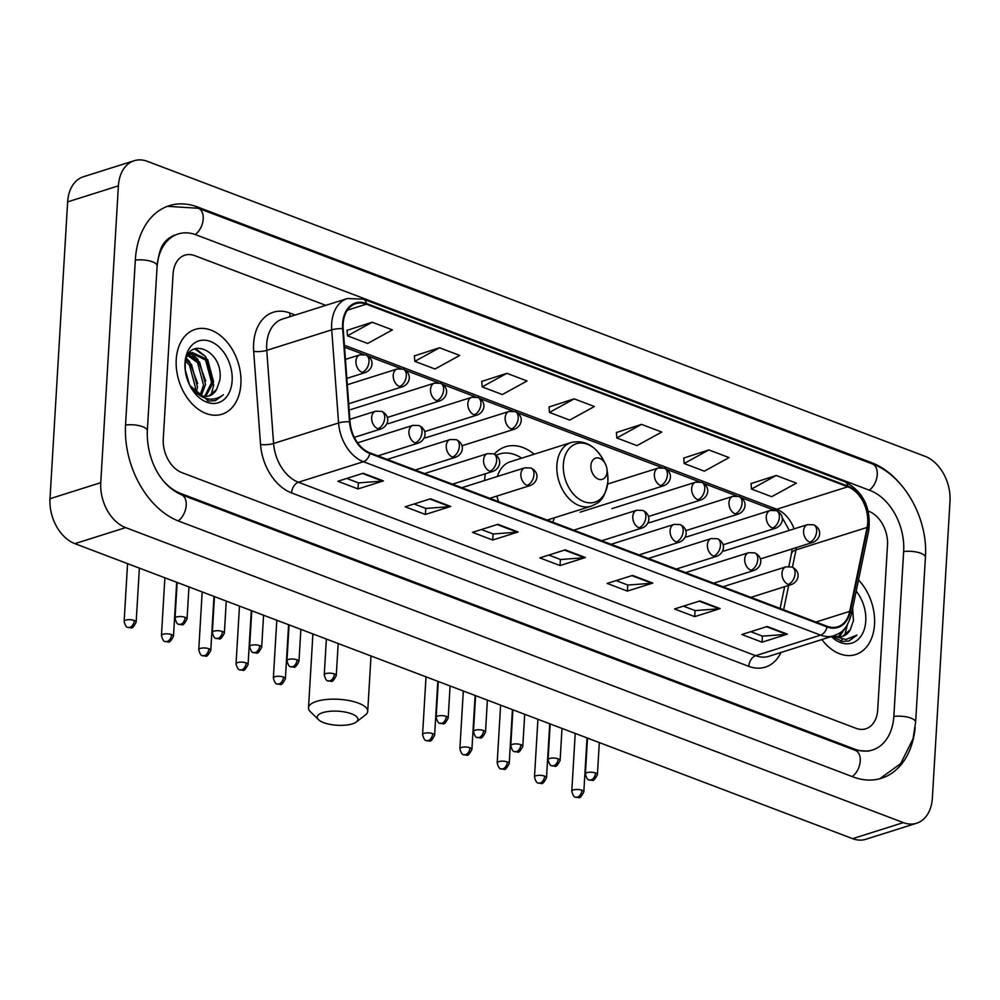 <?xml version="1.0" encoding="UTF-8"?>
<svg xmlns="http://www.w3.org/2000/svg" width="1000" height="1000" viewBox="0 0 1000 1000"><rect width="100%" height="100%" fill="white"/><g stroke="black" fill="none" stroke-linecap="round" stroke-linejoin="round"><path stroke-width="1.5" d="M485.35 473.775A49.112 34.175 72.5 0 0 484.613 480.05A49.112 34.175 72.5 0 0 484.588 480.513M552.837 522.225A49.112 34.175 72.5 0 0 554.275 517.837M534.175 454.212A49.112 34.175 72.5 0 0 505.513 446.75A49.112 34.175 72.5 0 0 494.275 454.125M176.238 359.55A44.475 30.95 72.5 0 0 221.962 414.225A44.475 30.95 72.5 0 0 240.888 384.075A44.475 30.95 72.5 0 0 195.162 329.4A44.475 30.95 72.5 0 0 176.238 359.55A44.475 30.95 72.5 0 0 221.962 414.225A44.475 30.95 72.5 0 0 240.888 384.075A44.475 30.95 72.5 0 0 195.162 329.4A44.475 30.95 72.5 0 0 176.238 359.55M821.862 639.55A44.475 30.95 72.5 0 0 855.6 654.562A44.475 30.95 72.5 0 0 874.525 624.412A44.475 30.95 72.5 0 0 858.5 579.987A44.475 30.95 72.5 0 1 874.525 624.412A44.475 30.95 72.5 0 1 855.6 654.562A44.475 30.95 72.5 0 1 821.862 639.55M343.15 323.775A29.65 20.638 -107.5 0 1 355.763 303.675A29.65 20.638 -107.5 0 1 366.35 304.175L847.8 486.788A29.65 20.638 -107.5 0 1 867.087 527.438L849.712 611.362A29.65 20.638 -107.5 0 1 837.712 626.775A29.65 20.638 -107.5 0 1 827.138 626.275L369.9 452.837A29.65 20.638 -107.5 0 1 350.037 421.838L343.188 328.725A29.65 20.638 -107.5 0 1 343.15 323.775M342.612 323.562A30.4 21.15 72.5 0 0 342.65 328.638L349.5 421.763A30.4 21.15 72.5 0 0 369.862 453.537L827.087 626.962A30.4 21.15 72.5 0 0 850.238 611.688L867.613 527.762A30.4 21.15 72.5 0 0 847.837 486.1L366.388 303.475A30.4 21.15 72.5 0 0 342.612 323.562M776.2 475.475L751.488 489.05L771.688 496.712L796.4 483.137L776.2 475.475L751.087 483.587M708.863 449.925L684.15 463.512L704.35 471.175L729.062 457.587L708.863 449.925L683.75 458.05M641.525 424.387L616.812 437.962L637.013 445.625L661.737 432.05L641.525 424.387L616.413 432.512M372.188 322.225L347.463 335.8L367.663 343.462L392.388 329.888L372.188 322.225L347.075 330.35M439.525 347.762L414.8 361.35L435 369.012L459.725 355.425L439.525 347.762L414.4 355.887M506.863 373.312L482.137 386.887L502.337 394.55L527.062 380.975L506.863 373.312L481.737 381.425M574.2 398.85L549.475 412.425L569.675 420.087L594.4 406.512L574.2 398.85L549.075 406.975M887.5 545.025A27.8 19.35 72.5 0 0 868.85 511.325L868.25 511.1L868.85 511.325A27.8 19.35 72.5 0 1 887.5 545.025L877.7 709.925L887.5 545.025M325.825 305.35L194.812 255.662A27.8 19.35 72.5 0 0 184.887 255.188A27.8 19.35 72.5 0 0 173.062 274.037L163.263 438.938A27.8 19.35 72.5 0 0 181.912 472.638L855.95 728.3A27.8 19.35 72.5 0 0 865.875 728.775A27.8 19.35 72.5 0 0 877.7 709.925A27.8 19.35 72.5 0 1 865.875 728.775A27.8 19.35 72.5 0 1 855.95 728.3L181.912 472.638A27.8 19.35 72.5 0 1 163.263 438.938L173.062 274.037A27.8 19.35 72.5 0 1 184.887 255.188A27.8 19.35 72.5 0 1 194.812 255.662L325.825 305.35M720.1 608.612L694.712 616.625L674.513 608.962L699.9 600.95L720.1 608.612A7.412 4.662 -69.2 0 1 719.225 608.787L699.163 601.175M787.438 634.15L762.05 642.175L741.85 634.513L767.225 626.487L787.438 634.15A7.412 4.662 -69.2 0 1 786.562 634.325L766.5 626.712M518.088 531.987L492.7 540.013L472.5 532.35L497.887 524.325L518.088 531.987A7.412 4.662 -69.2 0 1 517.212 532.163L497.163 524.55M450.75 506.45L425.375 514.462L405.163 506.8L430.55 498.787L450.75 506.45A7.412 4.662 -69.2 0 1 449.875 506.625L429.825 499.012M383.413 480.9L358.038 488.925L337.837 481.262L363.212 473.237L383.413 480.9A7.412 4.662 -69.2 0 1 382.537 481.075L362.488 473.475M652.763 583.075L627.375 591.087L607.175 583.425L632.562 575.413L652.763 583.075A7.412 4.662 -69.2 0 1 651.888 583.237L631.838 575.638M585.425 557.525L560.037 565.55L539.837 557.888L565.225 549.862L585.425 557.525A7.412 4.662 -69.2 0 1 584.55 557.7L564.5 550.1M560.037 565.55L560.4 559.475M548.775 555.062L560.525 559.525L584.55 557.7M627.375 591.087L627.737 585.013M616.1 580.6L627.863 585.062L651.888 583.237M358.038 488.925L358.387 482.85M346.763 478.438L358.512 482.9L382.537 481.075M425.375 514.462L425.725 508.4M414.1 503.988L425.85 508.438L449.875 506.625M492.7 540.013L493.062 533.938M481.438 529.525L493.188 533.987L517.212 532.163M762.05 642.175L762.412 636.1M750.775 631.688L762.537 636.15L786.562 634.325M694.712 616.625L695.075 610.562M683.438 606.15L695.2 610.6L719.225 608.787M549.475 412.425L549.062 406.788M482.137 386.887L481.725 381.25M414.8 361.35L414.387 355.712M347.463 335.8L347.062 330.163M616.812 437.962L616.4 432.325M684.15 463.512L683.737 457.875M751.488 489.05L751.075 483.413M164.125 481.725A50.038 34.825 72.5 0 0 180.675 493.462L854.712 749.137A50.038 34.825 72.5 0 0 872.575 749.975A50.038 34.825 72.5 0 0 893.863 716.062L903.662 551.15A50.038 34.825 72.5 0 0 870.088 490.487L196.05 234.825A50.038 34.825 72.5 0 0 178.188 233.975A50.038 34.825 72.5 0 0 157.262 264.062M950 501.287A37.062 25.8 72.5 0 0 925.125 456.35L147.4 161.35A37.062 25.8 72.5 0 0 134.162 160.725A37.062 25.8 72.5 0 0 118.4 185.85L100.763 482.675A37.062 25.8 72.5 0 0 125.638 527.612L903.363 822.613A37.062 25.8 72.5 0 0 916.6 823.238A37.062 25.8 72.5 0 0 932.362 798.112L950 501.287M134.162 160.725L83.4 176.762A37.062 25.8 72.5 0 0 67.638 201.887L50 498.713A37.062 25.8 72.5 0 0 74.875 543.65L852.6 838.65A37.062 25.8 72.5 0 0 865.837 839.275L916.6 823.238M899.912 483.488A79.688 55.462 72.5 0 0 871.737 462.725L197.7 207.05A79.688 55.462 72.5 0 0 169.25 205.7A79.688 55.462 72.5 0 0 135.35 259.725L125.562 424.637A79.688 55.462 72.5 0 0 179.025 521.237L853.062 776.9A79.688 55.462 72.5 0 0 881.513 778.25A79.688 55.462 72.5 0 0 915.15 727.613M186.175 359.5L191.537 364.6L197.5 387.013L196.163 392.775M185.738 361.287L189.525 365.238L195.475 387.65L194.737 391.562M188.713 354.8L199.6 362.062L205.55 384.462L201.275 395.637M187.887 355.65L197.587 362.7L203.538 385.1L200.075 395.163M187.362 356.3L192.463 352.6L207.65 359.513L213.612 381.925L205.763 396.438M191.475 352.975L205.637 360.15L211.6 382.55L204.688 396.388M189.85 385.5L208.688 401.1L215.475 400.6L223.363 394.775C213.762 401.85 203.812 400.363 193.512 390.337A23.163 16.125 72.5 0 0 209.2 395.9A23.163 16.125 72.5 0 0 216.625 389.375L208.825 396.012M193.512 390.337L191.163 387.762M185.238 369.762L189.6 385M188.588 354.05L192.463 352.6M216.625 389.375L219.838 380.238C224.288 349.237 185.487 334.725 185.2 365.325L185.275 370.312M185 362.875A32.438 22.575 72.5 0 0 185.3 370.763A32.438 22.575 72.5 0 0 190.125 386.037A32.438 22.575 72.5 0 0 215.538 403.35A32.438 22.575 72.5 0 0 232.138 380.75A32.438 22.575 72.5 0 0 210.375 341.438A32.438 22.575 72.5 0 0 185 362.875M223.363 394.775L215.175 400.688M194.525 348.825L202.887 354.812M189.425 352.875L190.15 353.338M190.425 353.512L194.825 357.35M195.438 348.475L205.738 356.65L213.713 385.112L211.062 394.988M208.663 399.025L207.213 400.763M189.938 352.262L191.163 353.013M191.25 353.075L197.688 359.2L205.738 381M186.537 358.338L189.625 361.75L197.675 383.537M185.263 370.15L189.513 384.825M323.65 722.65A20.387 7.05 -176.6 0 0 356.362 721.95A20.387 7.05 -176.6 0 0 351.562 713.825A20.387 7.05 -176.6 0 0 326.35 711.762A20.387 7.05 -176.6 0 0 318.538 719.7A20.387 7.05 -176.6 0 0 323.65 722.65M318.538 719.7L310.375 711.7A29.65 10.263 3.4 0 1 308.512 707.8A29.65 10.263 3.4 0 1 326.662 699.475A29.65 10.263 3.4 0 1 358.425 703.138A29.65 10.263 3.4 0 1 367.725 711.312A29.65 10.263 3.4 0 1 365.412 714.963L356.362 721.95M607.062 471.788A11.125 7.738 72.5 0 0 606.962 469.075A11.125 7.738 72.5 0 0 605.312 463.85A11.125 7.738 72.5 0 0 596.6 457.912A11.125 7.738 72.5 0 0 590.913 465.65A11.125 7.738 72.5 0 0 598.375 479.137A11.125 7.738 72.5 0 0 607.062 471.788M547.175 520.075L591.188 506.175A33.363 23.212 72.5 0 1 556.888 465.175A33.363 23.212 72.5 0 1 571.075 442.55L510.25 461.775A33.363 23.212 72.5 0 0 497.413 476.463M521.7 458.162A44.013 30.638 72.5 0 0 499.425 454.012A44.013 30.638 72.5 0 0 496.188 455.337M499.425 454.012L496.887 454.825A44.013 30.638 72.5 0 0 495.938 455.15M496.975 496.037A33.363 23.212 72.5 0 0 498.512 501.625M835.5 635.175L834.912 635.975M846.513 626.15L839.4 636.775M843.413 629.9L838.325 636.725M834.125 635.675A23.163 16.125 72.5 0 0 842.837 636.25A23.163 16.125 72.5 0 0 850.263 629.712L842.463 636.35M831.95 636.362L842.325 641.438L849.112 640.938L857 635.112L845.837 639.538L833.325 635.938M850.263 629.712L853.475 620.575L852.65 608.275M831.287 636.575A32.438 22.575 72.5 0 0 865.763 621.087A32.438 22.575 72.5 0 0 856.2 591.112M857 635.112L848.812 641.038M847.4 624.775L844.7 635.325M842.3 639.362L840.85 641.1M867.087 527.438L796.012 549.888A29.65 20.638 72.5 0 0 796.4 547.575M792.438 567.2L796.012 549.888A16.675 7.5 -168.3 0 0 791.462 553.75L792.1 548.8M366.35 304.175L347.388 310.163M780.987 652.475A46.337 32.25 -107.5 0 1 748.787 666.35L291.562 492.925A9.262 5.838 -69.2 0 1 298.412 482.238L363.4 461.712A37.062 25.8 -107.5 0 1 338.575 422.962L331.725 329.837A37.062 25.8 -107.5 0 1 331.675 323.65A37.062 25.8 -107.5 0 1 347.438 298.525L282.462 319.062A37.062 25.8 72.5 0 0 266.7 344.188A37.062 25.8 72.5 0 0 266.75 350.375L273.6 443.488A37.062 25.8 72.5 0 0 298.412 482.238L755.65 655.675A37.062 25.8 72.5 0 0 768.888 656.3L833.863 635.763A37.062 25.8 -107.5 0 1 820.625 635.138L363.4 461.712A9.262 5.838 -69.2 0 0 369.862 453.537M342.65 328.638A9.262 2.15 -4.2 0 0 331.725 329.837L266.75 350.375A9.262 2.15 175.8 0 1 253.675 351.362A46.337 32.25 -107.5 0 1 289.862 313.012L295.2 315.038M827.087 626.962A9.262 5.838 110.8 0 1 820.625 635.138L755.65 655.675A9.262 5.838 -69.2 0 0 748.787 666.35M850.238 611.688A9.262 4.175 11.7 0 1 851.388 614.362L868.763 530.438C871.237 507.762 863.275 491.538 844.9 481.788L363.438 299.163A9.262 5.838 110.8 0 1 366.388 303.475M291.562 492.925A46.337 32.25 -107.5 0 1 260.538 444.487A9.262 2.15 175.8 0 0 273.6 443.488L338.575 422.962A9.262 2.15 -4.2 0 1 349.5 421.763M867.613 527.762A9.262 4.175 11.7 0 1 868.763 530.438M847.837 486.1A9.262 5.838 -69.2 0 0 844.9 481.788M260.538 444.487L253.675 351.362M289.862 313.012A9.262 5.838 -69.2 0 0 290.275 316.588M849.712 611.362L815.962 622.038M783.625 609.763L788.662 585.438M794.1 528.875A29.65 20.638 72.5 0 0 776.737 509.25L344.412 345.262M847.8 486.788L776.737 509.25A16.675 10.5 -69.2 0 1 771.75 509.225L740.975 497.55M167.45 206.325L198.325 208.275L872.362 463.95A14.825 9.325 110.8 0 1 877.25 474.6A14.825 9.325 110.8 0 1 869.25 490.175M872.362 463.95C904.4 475.425 928.238 518.938 925.425 557.325A14.825 5.125 -176.6 0 0 920.775 553.237A14.825 5.125 -176.6 0 0 903.637 551.55M925.425 557.325L915.625 722.225A14.825 5.125 -176.6 0 0 910.987 718.138A14.825 5.125 -176.6 0 0 893.838 716.45M852.225 776.587A14.825 9.325 -69.2 0 0 860.238 761.012A14.825 9.325 -69.2 0 0 855.337 750.362L181.312 494.688C157.9 484.363 146.375 455.525 147.325 430.8L157.125 265.9C159.362 249.95 161.488 241.075 174.375 235.188M178.2 520.913A14.825 9.325 -69.2 0 0 186.2 505.35A14.825 9.325 -69.2 0 0 181.312 494.688M125.538 425.025A14.825 5.125 3.4 0 1 142.675 426.712A14.825 5.125 3.4 0 1 147.325 430.8M135.325 260.125A14.825 5.125 3.4 0 1 152.475 261.812A14.825 5.125 3.4 0 1 157.125 265.9M198.325 208.275A14.825 9.325 110.8 0 1 203.212 218.938A14.825 9.325 110.8 0 1 195.2 234.513M852.6 838.65L903.363 822.613M74.875 543.65L125.638 527.612M50 498.713L100.763 482.675M67.638 201.887L118.4 185.85M870.312 463.175L871.737 462.725M196.213 207.525L197.7 207.05M853.288 749.587L854.712 749.137M179.375 493.875L180.675 493.462M605.312 463.85L603.05 459.513A30.65 21.325 72.5 0 0 579.025 443.15A30.65 21.325 72.5 0 0 563.35 464.5A30.65 21.325 72.5 0 0 583.913 501.65A30.65 21.325 72.5 0 0 607.888 481.388A30.65 21.325 72.5 0 0 607.6 473.925L607.888 481.55C604.425 502.137 597.737 502.863 591.188 506.175M345.45 359.387L359.875 354.837A9.262 6.45 72.5 0 0 355.925 361.112A9.262 6.45 72.5 0 0 362.15 372.35A9.262 5.838 -69.2 0 0 369.012 361.662A9.262 5.838 110.8 0 0 365.95 355.012C375.1 359.312 373.05 369.438 365.45 372.512A9.262 6.45 72.5 0 1 362.15 372.35M134.275 620.475A6.025 2.087 -176.6 0 0 127.825 619.725A6.025 2.087 -176.6 0 0 124.138 621.413C125.262 625.612 126.55 627.6 128.025 627.4A6.025 3.787 110.8 0 0 129.825 627.413A6.025 3.787 -69.2 0 0 134.275 620.475A6.025 2.087 -176.6 0 1 136.163 622.125L139.375 568.125M347.312 384.738L397.175 368.988A9.262 6.45 72.5 0 0 393.237 375.262A9.262 6.45 72.5 0 0 399.45 386.5A9.262 5.838 -69.2 0 0 406.312 375.812A9.262 5.838 110.8 0 0 403.25 369.162C412.4 373.462 410.35 383.587 402.762 386.662A9.262 6.45 72.5 0 1 399.45 386.5M171.588 634.625A6.025 2.087 -176.6 0 0 165.138 633.875A6.025 2.087 -176.6 0 0 161.45 635.562C162.562 639.763 163.85 641.75 165.325 641.55A6.025 3.787 110.8 0 0 167.125 641.562A6.025 3.787 -69.2 0 0 171.588 634.625A6.025 2.087 -176.6 0 1 173.475 636.275L176.688 582.263M350.725 409.6L434.475 383.137A9.262 6.45 72.5 0 0 430.538 389.412A9.262 6.45 72.5 0 0 436.75 400.65A9.262 5.838 -69.2 0 0 443.612 389.963A9.262 5.838 110.8 0 0 440.562 383.312C449.712 387.612 447.65 397.738 440.062 400.812A9.262 6.45 72.5 0 1 436.75 400.65M208.888 648.775A6.025 2.087 -176.6 0 0 202.438 648.025A6.025 2.087 -176.6 0 0 198.75 649.712C199.862 653.913 201.163 655.9 202.625 655.7A6.025 3.787 110.8 0 0 204.425 655.713A6.025 3.787 -69.2 0 0 208.888 648.775A6.025 2.087 -176.6 0 1 210.775 650.425L213.988 596.413M388.025 423.75L471.788 397.287A9.262 6.45 72.5 0 0 467.837 403.562A9.262 6.45 72.5 0 0 474.062 414.8A9.262 5.838 -69.2 0 0 480.925 404.113A9.262 5.838 110.8 0 0 477.863 397.463C487.013 401.763 484.963 411.887 477.362 414.963A9.262 6.45 72.5 0 1 474.062 414.8M246.188 662.925A6.025 2.087 -176.6 0 0 239.737 662.175A6.025 2.087 -176.6 0 0 236.05 663.863C237.175 668.05 238.463 670.05 239.938 669.85A6.025 3.787 110.8 0 0 241.737 669.862A6.025 3.787 -69.2 0 0 246.188 662.925A6.025 2.087 -176.6 0 1 248.075 664.575L251.287 610.562M425.325 437.9L509.087 411.438A9.262 6.45 72.5 0 0 505.15 417.713A9.262 6.45 72.5 0 0 511.362 428.95A9.262 5.838 -69.2 0 0 518.225 418.263A9.262 5.838 110.8 0 0 515.163 411.613C524.312 415.913 522.263 426.037 514.675 429.113A9.262 6.45 72.5 0 1 511.362 428.95M283.5 677.062A6.025 2.087 -176.6 0 0 277.05 676.325A6.025 2.087 -176.6 0 0 273.363 678.012C274.475 682.2 275.775 684.2 277.238 684A6.025 3.787 110.8 0 0 279.037 684.013A6.025 3.787 -69.2 0 0 283.5 677.062A6.025 2.087 -176.6 0 1 285.387 678.725L288.6 624.712M607.663 484.038L658.3 468.038A9.262 6.45 72.5 0 0 654.362 474.312A9.262 6.45 72.5 0 0 660.575 485.55A9.262 5.838 -69.2 0 0 667.438 474.862A9.262 5.838 110.8 0 0 664.388 468.2C673.538 472.512 671.475 482.638 663.888 485.7A9.262 6.45 72.5 0 1 660.575 485.55M432.713 733.662A6.025 2.087 -176.6 0 0 426.262 732.925A6.025 2.087 -176.6 0 0 422.575 734.613C423.7 738.8 424.988 740.8 426.45 740.6A6.025 3.787 110.8 0 0 428.25 740.612A6.025 3.787 -69.2 0 0 432.713 733.662A6.025 2.087 -176.6 0 1 434.6 735.325L437.812 681.312M611.85 508.65L695.612 482.188A9.262 6.45 72.5 0 0 691.663 488.462A9.262 6.45 72.5 0 0 697.887 499.7A9.262 5.838 -69.2 0 0 704.75 489.012A9.262 5.838 110.8 0 0 701.688 482.35C710.837 486.662 708.787 496.788 701.188 499.85A9.262 6.45 72.5 0 1 697.887 499.7M470.012 747.812A6.025 2.087 -176.6 0 0 463.562 747.075A6.025 2.087 -176.6 0 0 459.875 748.763C461 752.95 462.287 754.95 463.762 754.75A6.025 3.787 110.8 0 0 465.562 754.762A6.025 3.787 -69.2 0 0 470.012 747.812A6.025 2.087 -176.6 0 1 471.912 749.475L475.112 695.462M649.15 522.8L732.913 496.337A9.262 6.45 72.5 0 0 728.975 502.612A9.262 6.45 72.5 0 0 735.188 513.85A9.262 5.838 -69.2 0 0 742.05 503.162A9.262 5.838 110.8 0 0 738.988 496.5C748.15 500.812 746.087 510.938 738.5 514A9.262 6.45 72.5 0 1 735.188 513.85M507.325 761.963A6.025 2.087 -176.6 0 0 500.875 761.225A6.025 2.087 -176.6 0 0 497.188 762.913C498.3 767.1 499.6 769.1 501.062 768.9A6.025 3.787 110.8 0 0 502.863 768.913A6.025 3.787 -69.2 0 0 507.325 761.963A6.025 2.087 -176.6 0 1 509.212 763.625L512.425 709.613M686.462 536.95L770.212 510.487A9.262 6.45 72.5 0 0 766.275 516.763A9.262 6.45 72.5 0 0 772.487 528A9.262 5.838 -69.2 0 0 779.35 517.312A9.262 5.838 110.8 0 0 776.3 510.65C785.45 514.963 783.388 525.087 775.8 528.15A9.262 6.45 72.5 0 1 772.487 528M544.625 776.112A6.025 2.087 -176.6 0 0 538.175 775.375A6.025 2.087 -176.6 0 0 534.487 777.062C535.612 781.25 536.9 783.25 538.362 783.05A6.025 3.787 110.8 0 0 540.163 783.062A6.025 3.787 -69.2 0 0 544.625 776.112A6.025 2.087 -176.6 0 1 546.512 777.775L549.725 723.763M723.763 551.1L807.525 524.637A9.262 6.45 72.5 0 0 803.575 530.913A9.262 6.45 72.5 0 0 809.8 542.15A9.262 5.838 -69.2 0 0 816.663 531.462A9.262 5.838 110.8 0 0 813.6 524.8C822.75 529.113 820.7 539.237 813.1 542.3A9.262 6.45 72.5 0 1 809.8 542.15M581.925 790.263A6.025 2.087 -176.6 0 0 575.475 789.525A6.025 2.087 -176.6 0 0 571.788 791.213C572.913 795.4 574.2 797.4 575.675 797.2A6.025 3.787 110.8 0 0 577.475 797.212A6.025 3.787 -69.2 0 0 581.925 790.263A6.025 2.087 -176.6 0 1 583.825 791.925L587.025 737.913M185.162 617.362A6.025 2.087 -176.6 0 0 178.713 616.613A6.025 2.087 -176.6 0 0 175.025 618.3C176.15 622.5 177.438 624.487 178.9 624.3A6.025 3.787 110.8 0 0 180.712 624.3A6.025 3.787 -69.2 0 0 185.162 617.362A6.025 2.087 -176.6 0 1 187.05 619.025L188.962 586.925M349.862 419.338L375.588 411.213A9.262 6.45 72.5 0 0 371.65 417.488A9.262 6.45 72.5 0 0 377.875 428.725A9.262 5.838 -69.2 0 0 384.725 418.038A9.262 5.838 110.8 0 0 381.675 411.375C390.825 415.688 388.775 425.812 381.175 428.875A9.262 6.45 72.5 0 1 377.875 428.725M222.475 631.512A6.025 2.087 -176.6 0 0 216.025 630.763A6.025 2.087 -176.6 0 0 212.338 632.45C213.45 636.65 214.737 638.638 216.213 638.438A6.025 3.787 110.8 0 0 218.012 638.45A6.025 3.787 -69.2 0 0 222.475 631.512A6.025 2.087 -176.6 0 1 224.363 633.175L226.262 601.075M357.612 442.825L412.9 425.363A9.262 6.45 72.5 0 0 408.95 431.637A9.262 6.45 72.5 0 0 415.175 442.875A9.262 5.838 -69.2 0 0 422.038 432.188A9.262 5.838 110.8 0 0 418.975 425.525C428.125 429.837 426.075 439.963 418.488 443.025A9.262 6.45 72.5 0 1 415.175 442.875M259.775 645.662A6.025 2.087 -176.6 0 0 253.325 644.912A6.025 2.087 -176.6 0 0 249.638 646.6C250.75 650.8 252.05 652.788 253.512 652.588A6.025 3.787 110.8 0 0 255.312 652.6A6.025 3.787 -69.2 0 0 259.775 645.662A6.025 2.087 -176.6 0 1 261.663 647.325L263.575 615.225M387.225 459.412L450.2 439.513A9.262 6.45 72.5 0 0 446.262 445.788A9.262 6.45 72.5 0 0 452.475 457.025A9.262 5.838 -69.2 0 0 459.338 446.337A9.262 5.838 110.8 0 0 456.275 439.675C465.438 443.988 463.375 454.113 455.788 457.175A9.262 6.45 72.5 0 1 452.475 457.025M297.075 659.812A6.025 2.087 -176.6 0 0 290.625 659.062A6.025 2.087 -176.6 0 0 286.938 660.75C288.062 664.95 289.35 666.938 290.825 666.737A6.025 3.787 110.8 0 0 292.625 666.75A6.025 3.787 -69.2 0 0 297.075 659.812A6.025 2.087 -176.6 0 1 298.962 661.462L300.875 629.375M424.525 473.562L487.5 453.663A9.262 6.45 72.5 0 0 483.562 459.938A9.262 6.45 72.5 0 0 489.787 471.175A9.262 5.838 -69.2 0 0 496.637 460.487A9.262 5.838 110.8 0 0 493.587 453.825C502.738 458.137 500.688 468.263 493.088 471.325A9.262 6.45 72.5 0 1 489.787 471.175M334.387 673.962A6.025 2.087 -176.6 0 0 327.938 673.213A6.025 2.087 -176.6 0 0 324.25 674.9C325.363 679.1 326.65 681.087 328.125 680.888A6.025 3.787 110.8 0 0 329.925 680.9A6.025 3.787 -69.2 0 0 334.387 673.962A6.025 2.087 -176.6 0 1 336.275 675.612L338.175 643.525M461.825 487.713L524.812 467.812A9.262 6.45 72.5 0 0 520.875 474.087A9.262 6.45 72.5 0 0 527.087 485.325A9.262 5.838 -69.2 0 0 533.95 474.637A9.262 5.838 110.8 0 0 530.887 467.975C540.037 472.287 537.987 482.413 530.4 485.475A9.262 6.45 72.5 0 1 527.087 485.325M446.3 716.413A6.025 2.087 -176.6 0 0 439.85 715.662A6.025 2.087 -176.6 0 0 436.163 717.35C437.275 721.55 438.562 723.538 440.037 723.337A6.025 3.787 110.8 0 0 441.838 723.35A6.025 3.787 -69.2 0 0 446.3 716.413A6.025 2.087 -176.6 0 1 448.188 718.062L450.087 685.975M573.737 530.163L636.725 510.25A9.262 6.45 72.5 0 0 632.788 516.538A9.262 6.45 72.5 0 0 639 527.775A9.262 5.838 -69.2 0 0 645.863 517.087A9.262 5.838 110.8 0 0 642.8 510.425C651.95 514.738 649.9 524.862 642.312 527.925A9.262 6.45 72.5 0 1 639 527.775M483.6 730.562A6.025 2.087 -176.6 0 0 477.15 729.812A6.025 2.087 -176.6 0 0 473.462 731.5C474.575 735.688 475.875 737.688 477.337 737.487A6.025 3.787 110.8 0 0 479.137 737.5A6.025 3.787 -69.2 0 0 483.6 730.562A6.025 2.087 -176.6 0 1 485.487 732.212L487.4 700.125M611.05 544.312L674.025 524.4A9.262 6.45 72.5 0 0 670.088 530.688A9.262 6.45 72.5 0 0 676.3 541.925A9.262 5.838 -69.2 0 0 683.162 531.237A9.262 5.838 110.8 0 0 680.1 524.575C689.262 528.888 687.2 539.012 679.613 542.075A9.262 6.45 72.5 0 1 676.3 541.925M520.9 744.7A6.025 2.087 -176.6 0 0 514.45 743.962A6.025 2.087 -176.6 0 0 510.763 745.65C511.887 749.837 513.175 751.838 514.65 751.637A6.025 3.787 110.8 0 0 516.45 751.65A6.025 3.787 -69.2 0 0 520.9 744.7A6.025 2.087 -176.6 0 1 522.788 746.363L524.7 714.275M648.35 558.462L711.338 538.55A9.262 6.45 72.5 0 0 707.387 544.837A9.262 6.45 72.5 0 0 713.612 556.075A9.262 5.838 -69.2 0 0 720.475 545.388A9.262 5.838 110.8 0 0 717.412 538.725C726.562 543.038 724.513 553.162 716.912 556.225A9.262 6.45 72.5 0 1 713.612 556.075M558.212 758.85A6.025 2.087 -176.6 0 0 551.763 758.112A6.025 2.087 -176.6 0 0 548.075 759.8C549.188 763.988 550.487 765.987 551.95 765.788A6.025 3.787 110.8 0 0 553.75 765.8A6.025 3.787 -69.2 0 0 558.212 758.85A6.025 2.087 -176.6 0 1 560.1 760.512L562 728.425M685.65 572.612L748.637 552.7A9.262 6.45 72.5 0 0 744.7 558.987A9.262 6.45 72.5 0 0 750.913 570.225A9.262 5.838 -69.2 0 0 757.775 559.538A9.262 5.838 110.8 0 0 754.712 552.875C763.863 557.188 761.812 567.312 754.225 570.375A9.262 6.45 72.5 0 1 750.913 570.225M595.513 773A6.025 2.087 -176.6 0 0 589.062 772.262A6.025 2.087 -176.6 0 0 585.375 773.95C586.487 778.138 587.788 780.138 589.25 779.938A6.025 3.787 110.8 0 0 591.05 779.95A6.025 3.787 -69.2 0 0 595.513 773A6.025 2.087 -176.6 0 1 597.4 774.663L599.312 742.575M722.962 586.763L785.938 566.85A9.262 6.45 72.5 0 0 782 573.138A9.262 6.45 72.5 0 0 788.213 584.375A9.262 5.838 -69.2 0 0 795.075 573.688A9.262 5.838 110.8 0 0 792.013 567.025C801.175 571.337 799.112 581.462 791.525 584.525A9.262 6.45 72.5 0 1 788.213 584.375M833.863 635.763C840.263 632.75 846.038 631.9 851.388 614.362M363.438 299.163L347.438 298.525M780.138 608.45L784.638 586.7M788.838 566.425L791.462 553.75M736.812 495.962L703.675 483.4M699.5 481.812L666.375 469.25M662.2 467.675L517.15 412.65M512.987 411.075L479.85 398.5M475.675 396.925L442.55 384.35M438.375 382.775L405.238 370.2M401.075 368.625L367.938 356.05M363.762 354.475L344.55 347.188M789.275 530.4L782.075 517.388M773.612 510.075L771.75 509.225M879.688 778.787L900.688 763.65L913.037 738.75L915.625 722.225M868.775 751.188L855.337 750.362M371.012 655.975L367.725 711.312M606.962 469.075L607.6 473.925M571.075 442.55C584.175 439.637 594.837 445.3 603.05 459.513M312.9 633.938L308.512 707.8M359.875 354.837L365.95 355.012M346.85 378.387L365.45 372.512M124.138 621.413L127.575 563.638M136.163 622.125C131.263 631.375 131.45 626.725 128.025 627.4M397.175 368.988L403.25 369.162M348.713 403.738L402.762 386.662M161.45 635.562L164.875 577.788M173.475 636.275C168.562 645.525 168.75 640.875 165.325 641.55M434.475 383.137L440.562 383.312M387.287 417.488L440.062 400.812M198.75 649.712L202.188 591.938M210.775 650.425C205.863 659.675 206.05 655.013 202.625 655.7M471.788 397.287L477.863 397.463M424.6 431.637L477.362 414.963M236.05 663.863L239.488 606.087M248.075 664.575C243.175 673.825 243.363 669.163 239.938 669.85M509.087 411.438L515.163 411.613M461.9 445.788L514.675 429.113M273.363 678.012L276.788 620.237M285.387 678.725C280.475 687.975 280.663 683.312 277.238 684M658.3 468.038L664.388 468.2M580.125 512.175L663.888 485.7M422.575 734.613L426.012 676.838M434.6 735.325C429.688 744.575 429.875 739.912 426.45 740.6M695.612 482.188L701.688 482.35M648.425 516.525L701.188 499.85M459.875 748.763L463.312 690.987M471.912 749.475C467 758.725 467.188 754.062 463.762 754.75M732.913 496.337L738.988 496.5M685.725 530.675L738.5 514M497.188 762.913L500.613 705.138M509.212 763.625C504.3 772.875 504.487 768.213 501.062 768.9M770.212 510.487L776.3 510.65M723.025 544.825L775.8 528.15M534.487 777.062L537.925 719.287M546.512 777.775C541.613 787.025 541.788 782.362 538.362 783.05M807.525 524.637L813.6 524.8M760.337 558.975L813.1 542.3M571.788 791.213L575.225 733.438M583.825 791.925C578.913 801.175 579.1 796.513 575.675 797.2M375.588 411.213L381.675 411.375M175.025 618.3L177.162 582.45M187.05 619.025C182.15 628.263 182.325 623.612 178.9 624.3M354.325 437.362L381.175 428.875M412.9 425.363L418.975 425.525M212.338 632.45L214.462 596.6M224.363 633.175C219.45 642.412 219.638 637.762 216.213 638.438M377.875 455.863L418.488 443.025M450.2 439.513L456.275 439.675M249.638 646.6L251.762 610.75M261.663 647.325C256.75 656.562 256.938 651.912 253.512 652.588M415.175 470.012L455.788 457.175M487.5 453.663L493.587 453.825M286.938 660.75L289.075 624.9M298.962 661.462C294.062 670.713 294.25 666.062 290.825 666.737M452.475 484.162L493.088 471.325M524.812 467.812L530.887 467.975M324.25 674.9L326.375 639.05M336.275 675.612C331.362 684.862 331.55 680.212 328.125 680.888M489.787 498.312L530.4 485.475M636.725 510.25L642.8 510.425M436.163 717.35L438.288 681.5M448.188 718.062C443.275 727.312 443.462 722.65 440.037 723.337M601.7 540.763L642.312 527.925M674.025 524.4L680.1 524.575M473.462 731.5L475.588 695.65M485.487 732.212C480.575 741.462 480.763 736.8 477.337 737.487M639 554.913L679.613 542.075M711.338 538.55L717.412 538.725M510.763 745.65L512.9 709.8M522.788 746.363C517.888 755.612 518.075 750.95 514.65 751.637M676.3 569.062L716.912 556.225M748.637 552.7L754.712 552.875M548.075 759.8L550.2 723.95M560.1 760.512C555.188 769.762 555.375 765.1 551.95 765.788M713.612 583.212L754.225 570.375M785.938 566.85L792.013 567.025M585.375 773.95L587.513 738.1M597.4 774.663C592.487 783.913 592.675 779.25 589.25 779.938M750.913 597.362L791.525 584.525"/></g></svg>
